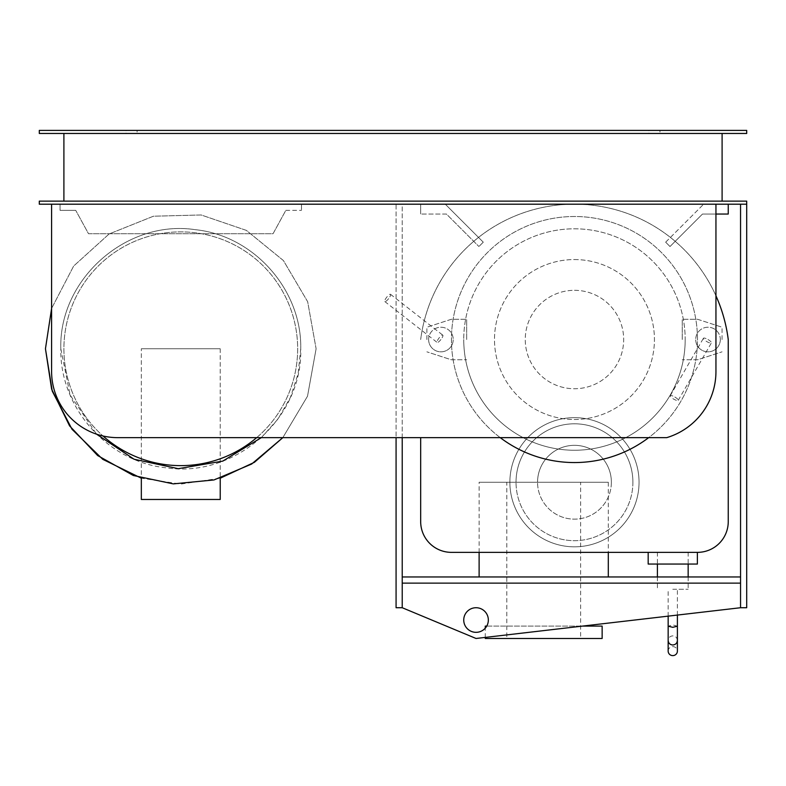 <?xml version="1.0" encoding="UTF-8"?>
<svg xmlns="http://www.w3.org/2000/svg" width="786" height="786" viewBox="0 0 786 786"><rect width="100%" height="100%" fill="white"/><g stroke="black" fill="none" stroke-linecap="round" stroke-linejoin="round"><path stroke-width="0.59" stroke-dasharray="3.93 2.95" d="M463.74 620.026A12.301 12.301 0 0 0 476.041 632.327A12.301 12.301 0 0 0 488.342 620.026A12.301 12.301 0 0 0 476.041 607.725A12.301 12.301 0 0 0 463.74 620.026M402.226 576.973L402.226 583.124L740.55 583.124L402.226 583.124L402.226 607.725L402.226 576.973L740.55 576.973L740.55 607.725L476.041 638.478L402.226 607.725L402.226 204.203L396.075 204.203L396.075 607.725L402.226 607.725M740.55 204.203L746.7 204.203L740.55 204.203L740.55 576.973M740.55 583.124L402.226 583.124M746.7 204.203L39.3 204.203L39.3 201.128L746.7 201.128L746.7 607.725L740.55 607.725M402.226 437.645L402.226 204.203L396.075 204.203L396.075 437.645M220.227 348.758L220.227 499.464L141.333 499.464L141.333 348.758L141.333 478.202L180.78 484.088L220.227 478.202L220.227 348.758L141.333 348.758L220.227 348.758M60.06 210.353L60.06 204.203L60.06 210.353L75.731 210.353L60.06 210.353M285.829 210.353L301.5 210.353L285.829 210.353L273.047 233.727L88.513 233.727L75.731 210.353L88.513 233.727L273.047 233.727L285.829 210.353M301.5 204.203L301.5 210.353L301.5 204.203L60.06 204.203L301.5 204.203M261.325 437.645L277.989 419.026L290.437 397.372L298.13 373.605L300.733 348.758C301.981 289.896 253.809 235.535 195.242 229.679C126.526 219.206 58.704 279.285 60.827 348.758C59.579 407.61 107.751 461.981 166.318 467.827C235.034 478.31 302.856 418.231 300.733 348.758C301.981 289.896 253.809 235.535 195.242 229.679C126.526 219.206 58.704 279.285 60.827 348.758L70.121 395.044L96.55 434.157M282.822 437.645L307.513 396.213L316.11 348.758L307.513 396.213L282.822 437.645L307.513 396.213L316.11 348.758L307.67 301.736L283.432 260.569L246.391 230.396L201.177 214.971L153.417 216.219L109.067 233.992L73.658 266.051L51.601 308.426L73.658 266.051L109.067 233.992L153.417 216.219L201.177 214.971L246.391 230.396L283.432 260.569L307.67 301.736L316.11 348.758L307.67 301.736L283.432 260.569L246.391 230.396L201.177 214.971L153.417 216.219L109.067 233.992L73.658 266.051L51.601 308.426M256.668 437.645A116.878 116.878 0 0 0 180.78 231.88A116.878 116.878 0 0 0 63.902 348.758A116.878 116.878 0 0 0 180.78 465.626A116.878 116.878 0 0 0 297.658 348.758A116.878 116.878 0 0 0 180.78 231.88A116.878 116.878 0 0 0 102.986 435.975M440.917 339.532A4.618 1.199 -52 0 1 437.134 342.431A4.618 1.199 -52 0 1 439.03 338.059A4.618 1.199 -52 0 1 442.813 335.16A4.618 1.199 -52 0 1 440.917 339.532M388.608 298.66A4.618 1.199 -52 0 1 384.826 301.569A4.618 1.199 -52 0 1 386.732 297.196A4.618 1.199 -52 0 1 390.514 294.298A4.618 1.199 -52 0 1 388.608 298.66M426.877 339.532L426.877 327.222L426.877 339.532M451.292 319.293L426.877 327.222L451.292 319.293L466.678 319.293L451.292 319.293M466.678 339.532L466.678 319.293L466.678 339.532M451.292 359.762L466.678 359.762L451.292 359.762L426.877 351.833L451.292 359.762M428.616 339.532A12.301 12.301 0 0 0 440.917 351.833A12.301 12.301 0 0 0 453.217 339.532A12.301 12.301 0 0 1 440.917 351.833A12.301 12.301 0 0 1 428.616 339.532A12.301 12.301 0 0 1 440.917 327.222A12.301 12.301 0 0 1 453.217 339.532A12.301 12.301 0 0 0 440.917 327.222A12.301 12.301 0 0 0 428.616 339.532M648.175 564.053L697.379 564.053L697.379 552.362L648.175 552.362L648.175 564.053M648.175 552.362L697.379 552.362M672.777 589.274L688.153 589.274L672.777 589.274M672.777 552.362L688.153 552.362L672.777 552.362M668.159 651.113A4.618 4.5 180 0 1 672.777 646.613A4.618 4.5 180 0 1 677.394 651.113M677.394 640.433C677.119 637.662 675.577 636.139 672.777 635.864C669.977 636.139 668.434 637.662 668.159 640.433M677.394 626.177L672.777 624.929L668.159 626.177M708.009 339.532L708.009 339.532A4.618 1.199 -150 0 1 711.409 342.873A4.618 1.199 -150 0 1 706.82 341.596A4.618 1.199 -150 0 1 703.421 338.255A4.618 1.199 -150 0 1 708.009 339.532L708.009 339.532M674.83 397.009A4.618 1.199 -150 0 1 678.22 400.349A4.618 1.199 -150 0 1 673.631 399.082A4.618 1.199 -150 0 1 670.232 395.741A4.618 1.199 -150 0 1 674.83 397.009M722.049 339.532L722.049 327.222L722.049 339.532M697.634 319.293L722.049 327.222L697.634 319.293L682.248 319.293L697.634 319.293M682.248 339.532L682.248 319.293L682.248 339.532M697.634 359.762L682.248 359.762L697.634 359.762L722.049 351.833L697.634 359.762M720.32 339.532A12.301 12.301 0 0 1 708.009 351.833A12.301 12.301 0 0 1 695.708 339.532A12.301 12.301 0 0 0 708.009 351.833A12.301 12.301 0 0 0 720.32 339.532A12.301 12.301 0 0 0 708.009 327.222A12.301 12.301 0 0 0 695.708 339.532A12.301 12.301 0 0 1 708.009 327.222A12.301 12.301 0 0 1 720.32 339.532M117.733 437.645A66.122 66.122 0 0 1 51.601 371.513L51.601 204.203L715.948 204.203L715.948 371.513A69.03 69.03 0 0 1 666.734 437.645L117.733 437.645M685.186 339.532A110.728 110.728 0 0 1 574.468 450.25A110.728 110.728 0 0 1 463.74 339.532A110.728 110.728 0 0 0 574.468 450.25A110.728 110.728 0 0 0 685.186 339.532A110.728 110.728 0 0 0 574.468 228.805A110.728 110.728 0 0 0 463.74 339.532A110.728 110.728 0 0 1 574.468 228.805A110.728 110.728 0 0 1 685.186 339.532M574.468 462.551A123.029 123.029 0 0 0 697.487 339.532A123.029 123.029 0 0 0 574.468 216.504A123.029 123.029 0 0 0 451.439 339.532A123.029 123.029 0 0 0 574.468 462.551M574.468 290.319A49.213 49.213 0 0 1 623.671 339.532A49.213 49.213 0 0 1 574.468 388.736A49.213 49.213 0 0 1 525.254 339.532A49.213 49.213 0 0 1 574.468 290.319A49.213 49.213 0 0 1 623.671 339.532A49.213 49.213 0 0 1 574.468 388.736A49.213 49.213 0 0 1 525.254 339.532A49.213 49.213 0 0 1 574.468 290.319M574.468 259.557A79.966 79.966 0 0 1 654.433 339.532A79.966 79.966 0 0 1 574.468 419.498A79.966 79.966 0 0 1 494.492 339.532A79.966 79.966 0 0 1 574.468 259.557A79.966 79.966 0 0 1 654.433 339.532A79.966 79.966 0 0 1 574.468 419.498A79.966 79.966 0 0 1 494.492 339.532A79.966 79.966 0 0 1 574.468 259.557M500.24 437.645A123.029 123.029 0 0 1 574.468 216.504A123.029 123.029 0 0 1 648.686 437.645M608.295 576.973L479.116 576.973L608.295 576.973M479.116 552.362L479.116 482.24L608.295 482.24L608.295 552.362M608.295 482.24L479.116 482.24M580.618 638.478L506.803 638.478L506.803 482.24L580.618 482.24L580.618 638.478L506.803 638.478M580.618 482.24L506.803 482.24M486.75 626.088L582.583 626.088M485.267 637.407L485.267 628.161M485.267 638.478L602.145 638.478M602.145 626.088L485.267 626.088M639.047 482.24A64.59 64.59 0 0 1 574.468 546.83A64.59 64.59 0 0 1 509.878 482.24A64.59 64.59 0 0 0 574.468 546.83A64.59 64.59 0 0 0 639.047 482.24A64.59 64.59 0 0 0 574.468 417.651A64.59 64.59 0 0 0 509.878 482.24A64.59 64.59 0 0 1 574.468 417.651A64.59 64.59 0 0 1 639.047 482.24M611.37 482.24A36.913 36.913 0 0 1 574.468 519.143A36.913 36.913 0 0 1 537.555 482.24A36.913 36.913 0 0 0 574.468 519.143A36.913 36.913 0 0 0 611.37 482.24A36.913 36.913 0 0 0 574.468 445.328A36.913 36.913 0 0 0 537.555 482.24A36.913 36.913 0 0 1 574.468 445.328A36.913 36.913 0 0 1 611.37 482.24M632.897 482.24A58.439 58.439 0 0 1 574.468 540.68A58.439 58.439 0 0 1 516.029 482.24A58.439 58.439 0 0 0 574.468 540.68A58.439 58.439 0 0 0 632.897 482.24A58.439 58.439 0 0 0 574.468 423.801A58.439 58.439 0 0 0 516.029 482.24A58.439 58.439 0 0 1 574.468 423.801A58.439 58.439 0 0 1 632.897 482.24M715.948 295.791A155.039 155.039 0 0 0 420.677 339.532A155.039 155.039 0 0 1 728.249 339.532L728.249 521.609A30.752 30.752 0 0 1 697.487 552.362L451.439 552.362A30.752 30.752 0 0 1 420.677 521.609L420.677 437.645M420.677 204.203L445.289 204.203L420.677 204.203L420.677 214.038L420.677 204.203M446.428 214.038L420.677 214.038L446.428 214.038L478.92 246.529L446.428 214.038M483.272 242.176L478.92 246.529L483.272 242.176L445.289 204.203L483.272 242.176M665.663 242.176L703.637 204.203L665.663 242.176L670.006 246.529L665.663 242.176M728.249 204.203L703.637 204.203L728.249 204.203L728.249 214.038L702.497 214.038L670.006 246.529L702.497 214.038L715.948 214.038M659.965 130.388L648.892 130.388L648.892 133.463L659.965 133.463L659.965 130.388L648.892 130.388L659.965 130.388L659.965 133.463L648.892 133.463L659.965 133.463L648.892 133.463L648.892 130.388L659.965 130.388M137.108 130.388L126.035 130.388L126.035 133.463L137.108 133.463L137.108 130.388L126.035 130.388L137.108 130.388L137.108 133.463L126.035 133.463L137.108 133.463L126.035 133.463L126.035 130.388L137.108 130.388M63.902 201.128L722.098 201.128L722.098 133.463L63.902 133.463L63.902 201.128L722.098 201.128M63.902 133.463L722.098 133.463M746.7 133.463L39.3 133.463L39.3 130.388L746.7 130.388L746.7 133.463M715.948 204.203L51.601 204.203M384.826 301.569L437.134 342.431M390.514 294.298L442.813 335.16M688.153 552.362L688.153 564.053M688.153 576.973L688.153 589.274M657.401 552.362L657.401 564.053M657.401 576.973L657.401 589.274M677.394 615.065L677.394 589.274M668.159 616.145L668.159 589.274M678.22 400.349L711.409 342.873M670.232 395.741L703.421 338.255"/><path stroke-width="1.18" d="M488.342 620.026A12.301 12.301 0 0 1 476.041 632.327A12.301 12.301 0 0 1 463.74 620.026A12.301 12.301 0 0 1 476.041 607.725A12.301 12.301 0 0 1 488.342 620.026M402.226 437.645L402.226 607.725L476.041 638.478L740.55 607.725L740.55 204.203M740.55 576.973L402.226 576.973M402.226 583.124L740.55 583.124M740.55 607.725L746.7 607.725L746.7 201.128L39.3 201.128L39.3 204.203L51.601 204.203L51.601 371.513A66.122 66.122 0 0 0 117.733 437.645L666.734 437.645A69.03 69.03 0 0 0 715.948 371.513L715.948 204.203L51.601 204.203M396.075 437.645L396.075 607.725L402.226 607.725M220.227 499.464L220.227 478.202L254.379 462.325L282.822 437.645L251.638 464.045L213.989 479.941L173.313 483.881L133.325 475.491L97.661 455.546L69.571 425.865L51.621 389.149L45.45 348.758L52.269 391.163L72.037 429.303L102.75 459.319L141.333 478.202L141.333 499.464L220.227 499.464M51.601 308.426L45.45 348.758L51.601 308.426L45.45 348.758L51.621 389.149L69.571 425.865L97.661 455.546L133.325 475.491L173.313 483.881L213.989 479.941L251.638 464.045L282.822 437.645M96.55 434.157L134.092 459.25L178.245 468.682L222.762 461.117L261.325 437.645M102.986 435.975A116.878 116.878 0 0 0 256.668 437.645M648.175 552.362L648.175 564.053L697.379 564.053L697.379 552.362M672.777 644.992C675.577 644.726 677.119 643.203 677.394 640.433L677.394 651.113A4.618 4.5 180 0 1 672.777 655.612A4.618 4.5 180 0 1 668.159 651.113L668.159 640.433C668.434 643.203 669.977 644.726 672.777 644.992M668.159 640.433L668.159 626.177L672.777 627.326L677.394 626.177L677.394 640.433M648.686 437.645A123.029 123.029 0 0 1 500.24 437.645M608.295 552.362L608.295 576.973M479.116 576.973L479.116 552.362M582.583 626.088L602.145 626.088L602.145 638.478L485.267 638.478L485.267 637.407M485.267 628.161L485.267 626.088L486.75 626.088M420.677 437.645L420.677 521.609A30.752 30.752 0 0 0 451.439 552.362L697.487 552.362A30.752 30.752 0 0 0 728.249 521.609L728.249 339.532A155.039 155.039 0 0 0 715.948 295.791M715.948 214.038L728.249 214.038L728.249 204.203M722.098 133.463L722.098 201.128M63.902 201.128L63.902 133.463M39.3 133.463L746.7 133.463L746.7 130.388L39.3 130.388L39.3 133.463M746.7 204.203L715.948 204.203M688.153 564.053L688.153 576.973M657.401 564.053L657.401 576.973M677.394 626.177L677.394 615.065M668.159 626.177L668.159 616.145"/></g></svg>
